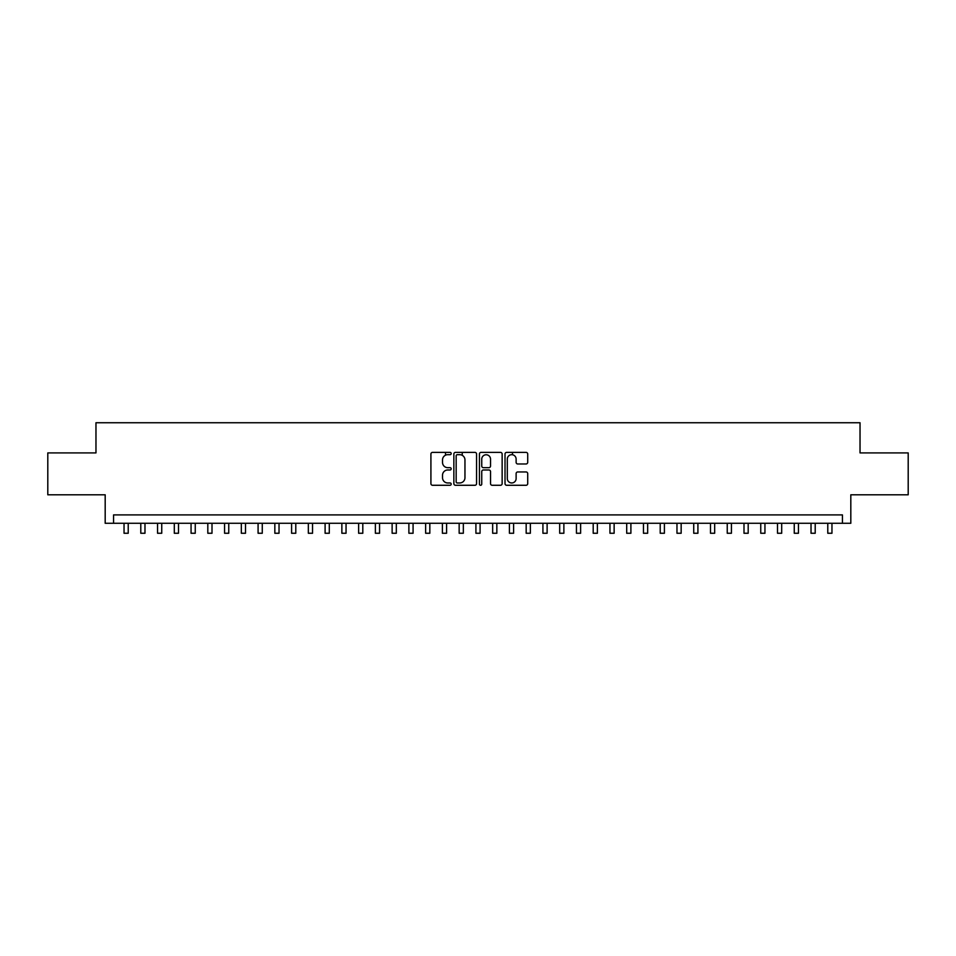 <?xml version="1.0" encoding="UTF-8"?>
<svg xmlns="http://www.w3.org/2000/svg" width="956" height="956" viewBox="0 0 956 956"><rect width="100%" height="100%" fill="white"/><g stroke="black" fill="none" stroke-linecap="round" stroke-linejoin="round"><path stroke-width="1.43" d="M451.196 453.526A1.147 1.147 0 0 0 450.037 452.379L432.566 452.379A1.649 1.649 0 0 0 430.917 454.028L430.917 483.628A1.649 1.649 0 0 0 432.566 485.278L450.037 485.278A1.147 1.147 0 0 0 451.196 484.118A1.147 1.147 0 0 0 450.037 482.971L447.778 482.971A5.258 5.258 0 0 1 442.52 477.713L442.52 475.24A5.258 5.258 0 0 1 447.778 469.982L450.037 469.982A1.147 1.147 0 0 0 451.196 468.822A1.147 1.147 0 0 0 450.037 467.675L447.778 467.675A5.258 5.258 0 0 1 442.52 462.417L442.52 459.944A5.258 5.258 0 0 1 447.778 454.686L450.037 454.686A1.147 1.147 0 0 0 451.196 453.526M526.063 463.971A1.649 1.649 0 0 0 527.712 462.334L527.712 454.028A1.649 1.649 0 0 0 526.063 452.379L506.656 452.379A1.649 1.649 0 0 0 505.019 454.028L505.019 483.628A1.649 1.649 0 0 0 506.656 485.278L526.063 485.278A1.649 1.649 0 0 0 527.712 483.628L527.712 473.59A1.649 1.649 0 0 0 526.063 471.953L517.758 471.953A1.649 1.649 0 0 0 516.12 473.59L516.12 478.574A4.398 4.398 0 0 1 511.711 482.971A4.398 4.398 0 0 1 507.313 478.574L507.313 459.083A4.398 4.398 0 0 1 511.711 454.686A4.398 4.398 0 0 1 516.12 459.083L516.12 462.334A1.649 1.649 0 0 0 517.758 463.971L526.063 463.971M842.439 523.279L850.816 523.279L850.816 494.802L908.2 494.802L908.2 452.905L860.03 452.905L860.03 422.743L95.97 422.743L95.97 452.905L47.8 452.905L47.8 494.802L105.184 494.802L105.184 523.279L842.439 523.279L842.439 514.902L113.561 514.902L113.561 523.279M476.566 454.028A1.649 1.649 0 0 0 474.917 452.379L455.51 452.379A1.649 1.649 0 0 0 453.861 454.028L453.861 483.628A1.649 1.649 0 0 0 455.51 485.278L474.917 485.278A1.649 1.649 0 0 0 476.566 483.628L476.566 454.028M481.083 452.379L500.49 452.379A1.649 1.649 0 0 1 502.139 454.028L502.139 483.628A1.649 1.649 0 0 1 500.49 485.278L492.185 485.278A1.649 1.649 0 0 1 490.536 483.628L490.536 471.619A1.649 1.649 0 0 0 488.898 469.982L483.389 469.982A1.649 1.649 0 0 0 481.74 471.619L481.74 484.118A1.147 1.147 0 0 1 480.593 485.278A1.147 1.147 0 0 1 479.434 484.118L479.434 454.028A1.649 1.649 0 0 1 481.083 452.379M457.315 454.686A1.147 1.147 0 0 0 456.167 455.833L456.167 481.824A1.147 1.147 0 0 0 457.315 482.971L459.705 482.971A5.258 5.258 0 0 0 464.963 477.713L464.963 459.944A5.258 5.258 0 0 0 459.705 454.686L457.315 454.686M490.536 459.167A4.398 4.398 0 0 0 486.138 454.769A4.398 4.398 0 0 0 481.74 459.167L481.74 466.026A1.649 1.649 0 0 0 483.389 467.675L488.898 467.675A1.649 1.649 0 0 0 490.536 466.026L490.536 459.167M124.041 523.279L124.041 533.257L128.224 533.257L128.224 523.279M140.795 523.279L140.795 533.257L144.977 533.257L144.977 523.279M157.549 523.279L157.549 533.257L161.743 533.257L161.743 523.279M174.303 523.279L174.303 533.257L178.497 533.257L178.497 523.279M191.057 523.279L191.057 533.257L195.251 533.257L195.251 523.279M207.811 523.279L207.811 533.257L212.005 533.257L212.005 523.279M224.576 523.279L224.576 533.257L228.759 533.257L228.759 523.279M241.33 523.279L241.33 533.257L245.513 533.257L245.513 523.279M258.084 523.279L258.084 533.257L262.267 533.257L262.267 523.279M274.838 523.279L274.838 533.257L279.033 533.257L279.033 523.279M291.592 523.279L291.592 533.257L295.786 533.257L295.786 523.279M308.346 523.279L308.346 533.257L312.54 533.257L312.54 523.279M325.1 523.279L325.1 533.257L329.294 533.257L329.294 523.279M341.866 523.279L341.866 533.257L346.048 533.257L346.048 523.279M358.62 523.279L358.62 533.257L362.802 533.257L362.802 523.279M375.373 523.279L375.373 533.257L379.556 533.257L379.556 523.279M392.127 523.279L392.127 533.257L396.322 533.257L396.322 523.279M408.881 523.279L408.881 533.257L413.076 533.257L413.076 523.279M425.635 523.279L425.635 533.257L429.83 533.257L429.83 523.279M445.496 455.199L445.496 452.379M442.389 523.279L442.389 533.257L446.583 533.257L446.583 523.279M462.25 455.343L462.25 452.379M459.155 523.279L459.155 533.257L463.337 533.257L463.337 523.279M475.909 523.279L475.909 533.257L480.091 533.257L480.091 523.279M492.663 523.279L492.663 533.257L496.845 533.257L496.845 523.279M512.512 454.757L512.512 452.379M509.417 523.279L509.417 533.257L513.611 533.257L513.611 523.279M526.17 523.279L526.17 533.257L530.365 533.257L530.365 523.279M542.924 523.279L542.924 533.257L547.119 533.257L547.119 523.279M559.678 523.279L559.678 533.257L563.873 533.257L563.873 523.279M576.444 523.279L576.444 533.257L580.627 533.257L580.627 523.279M593.198 523.279L593.198 533.257L597.38 533.257L597.38 523.279M609.952 523.279L609.952 533.257L614.134 533.257L614.134 523.279M626.706 523.279L626.706 533.257L630.9 533.257L630.9 523.279M643.46 523.279L643.46 533.257L647.654 533.257L647.654 523.279M660.214 523.279L660.214 533.257L664.408 533.257L664.408 523.279M676.968 523.279L676.968 533.257L681.162 533.257L681.162 523.279M693.733 523.279L693.733 533.257L697.916 533.257L697.916 523.279M710.487 523.279L710.487 533.257L714.67 533.257L714.67 523.279M727.241 523.279L727.241 533.257L731.424 533.257L731.424 523.279M743.995 523.279L743.995 533.257L748.19 533.257L748.19 523.279M760.749 523.279L760.749 533.257L764.943 533.257L764.943 523.279M777.503 523.279L777.503 533.257L781.697 533.257L781.697 523.279M794.257 523.279L794.257 533.257L798.451 533.257L798.451 523.279M811.023 523.279L811.023 533.257L815.205 533.257L815.205 523.279M827.777 523.279L827.777 533.257L831.959 533.257L831.959 523.279"/></g></svg>
